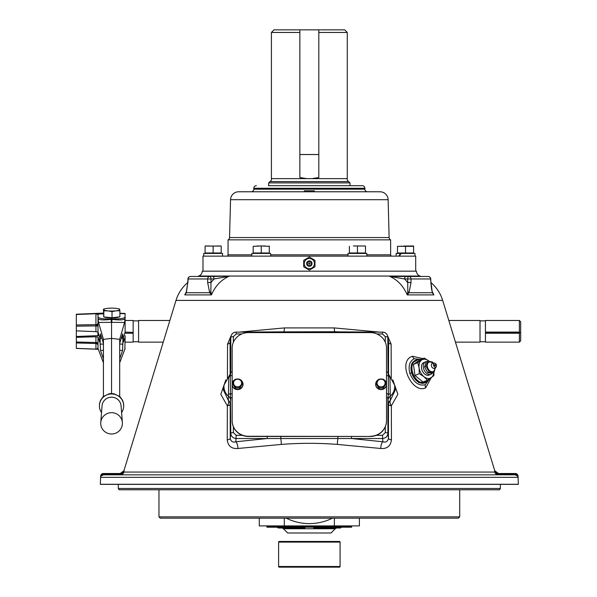 <?xml version="1.0" encoding="UTF-8"?>
<svg xmlns="http://www.w3.org/2000/svg" width="597" height="597" viewBox="0 0 597 597"><rect width="100%" height="100%" fill="white"/><g stroke="black" fill="none" stroke-linecap="round" stroke-linejoin="round"><path stroke-width="0.9" d="M370.259 436.265A16.261 15.552 -0 0 0 386.513 420.713L386.513 348.155A16.261 15.552 -0 0 0 370.259 332.604L248.419 332.604A16.261 15.552 -0 0 0 232.166 348.155L232.166 420.713A16.261 15.552 -0 0 0 248.419 436.265L370.259 436.467A16.261 15.552 -0 0 0 386.513 420.915L386.513 384.438A5.418 5.186 180 0 1 381.095 389.617A5.418 5.186 180 0 1 375.677 384.311M241.822 383.722A3.037 2.903 -0 0 0 241.613 383.162L241.606 384.065M235.031 386.005A3.037 2.903 -0 0 0 235.987 386.901M232.166 420.713L232.166 420.915A16.261 15.552 -0 0 0 248.419 436.467L370.259 436.467M232.166 348.357L232.166 384.184A5.418 5.186 180 0 1 235.024 379.61M243.001 384.311A5.418 5.186 180 0 1 237.584 389.617A5.418 5.186 180 0 1 232.166 384.438L232.166 420.915M383.655 379.61A5.418 5.186 180 0 1 386.513 384.184L386.513 348.357M241.785 383.781A3.037 2.903 -0 0 0 241.591 383.326M281.612 528.002A2.56 2.56 0 0 1 283.426 528.755L287.657 532.987L331.022 532.987L335.253 528.755L283.426 528.755M337.066 528.002A2.56 2.56 0 0 0 335.253 528.755M303.925 528.054L305.388 528.755M341.305 527.203L340.506 528.002L314.753 528.054L314.753 526.703M303.925 526.703L303.925 528.002L278.172 528.002L277.374 527.203M313.291 528.755L314.753 528.054M271.404 178.637A2.604 2.604 0 0 1 269.963 181.57L348.715 181.57A2.604 2.604 0 0 1 347.275 178.637L271.404 178.637L271.404 32.454L299.858 32.454M306.903 178.637L299.858 177.563L299.858 154.504L318.82 154.504L318.82 177.563L311.776 178.637M271.404 32.454L274.008 29.85L344.67 29.85L347.275 32.454L347.275 178.637M347.275 32.454L318.82 32.454M299.858 154.548L318.82 154.548M268.665 182.906L269.963 181.6L348.715 181.6L350.014 182.906L268.665 182.906L268.665 185.682M350.014 182.906L350.014 185.682M391.251 378.117L391.132 344.096L387.737 336.104M392.833 379.864L397.871 394.304L391.341 405.833L391.438 439.862C390.654 446.078 387.095 448.951 380.767 448.481L337.38 444.422C318.723 442.952 300.03 442.952 281.299 444.422L237.912 448.481C231.591 448.959 228.032 446.086 227.241 439.862L227.338 405.833L220.815 394.356L225.845 379.864M227.427 378.117L227.547 344.096A5.418 1.881 179.9 0 0 230.076 342.566L230.121 341.917M230.942 336.104L227.547 344.096M238.278 332.193L284.381 327.917L334.298 327.917L380.401 332.193M431.332 377.58L425.698 387.796C412.094 394.527 396.707 361.178 412.445 356.252L422.952 358.603M187.786 282.515A37.939 37.939 0 0 0 175.996 300.403L123.915 470.757L123.952 472.063A3.903 3.895 -90 0 1 120.236 474.824L120.378 473.518L105.751 473.518A2.604 1.336 90 0 0 105.02 473.943L101.371 475.219L100.617 476.719L100.654 475.548L100.348 484.271L518.33 484.271L518.024 475.548L518.084 477.331L517.308 475.219L518.062 476.719M494.57 470.757A3.903 3.895 90 0 0 498.301 473.518L508.457 473.518L498.301 473.518L498.428 473.943A3.903 3.246 -11.7 0 1 494.704 471.817L494.771 470.757L498.502 473.518M430.892 282.515A37.939 37.939 0 0 1 442.683 300.403L494.771 470.757M432.153 291.381L433.915 294.903L407.236 294.903C403.393 285.941 397.386 279.672 389.222 276.098L405.878 276.463A2.604 1.298 90 0 0 404.579 278.971L407.706 282.508L411.034 282.508L409.005 292.724L407.236 294.903L407.803 291.694A2.604 1.366 28.8 0 1 409.005 292.724L432.318 292.724L430.564 278.971L411.005 278.971L411.034 282.508M405.878 276.463L408.975 276.463A2.604 1.298 90 0 0 407.676 278.971L404.579 278.971L393.513 277.008L393.289 276.463L416.475 276.463M186.495 291.694A2.604 1.604 18.4 0 0 186.339 291.993A2.604 1.604 18.4 0 0 186.361 292.724L184.771 294.903L186.525 291.381M202.204 276.463L229.457 276.098C221.256 279.717 215.248 285.985 211.442 294.903L209.674 292.724A2.604 1.366 -28.8 0 1 210.875 291.694L211.442 294.903L184.771 294.903L186.294 292.187M420.96 276.463A37.939 37.939 0 0 0 419.922 276.045L198.756 276.045A37.939 37.939 0 0 0 197.719 276.463M428.139 276.463A2.604 2.604 0 0 1 430.736 278.948L430.564 278.971A2.604 2.425 90 0 0 428.139 276.463L408.975 276.463A2.604 2.03 90 0 1 411.005 278.971L407.676 278.971L407.803 291.694M419.922 276.045A5.418 5.418 0 0 1 416.437 271.172L202.241 271.172L416.437 271.172M198.756 276.045A5.418 5.418 0 0 0 202.241 271.172M106.087 473.943L106.087 473.518M100.774 476.548L100.654 475.548L103.266 473.518A2.604 2.575 90 0 0 100.699 476.033M100.348 484.271A2.604 2.604 0 0 0 100.348 484.361L518.33 484.361A2.604 2.604 0 0 0 518.33 484.271M118.318 484.361L118.318 488.48L500.361 488.48L500.361 484.361M500.361 488.48L499.607 489.779L119.072 489.779L118.318 488.48M429.676 378.699L425.221 384.752C418.684 386.162 413.564 382.356 409.848 373.319C408.117 366.08 409.557 361.23 414.169 358.76L421.064 359.424M418.37 359.566L411.93 363.08L411.572 372.931L418.751 382.677L427.228 381.49M230.494 373.797L230.636 372.7A5.418 5.201 7.2 0 1 230.591 373.326L224.047 385.058L223.442 390.065L228.338 400.4A5.418 3.015 -57.3 0 1 227.338 405.833A5.418 1.806 -0.1 0 0 230.188 404.303A5.418 5.157 6.5 0 0 228.338 400.4L228.733 376.64M232.166 397.505A2.604 0.761 180 0 0 230.778 398.154L230.636 400.393A5.418 5.157 6.5 0 0 228.733 396.453A13.627 13.03 0 0 1 224.047 385.058M233.375 426.81L233.375 432.616L236.188 435.31L235.845 441.773C232.815 442.683 230.949 441.534 230.241 438.332A5.418 1.776 -0.1 0 1 227.241 439.862M267.21 436.467L267.21 438.526L235.845 441.773A5.418 1.963 -97.7 0 1 237.912 448.481M389.945 376.64L390.341 400.4A5.418 5.157 -6.5 0 0 388.49 404.303L387.908 398.154L387.908 433.347C387.557 436.459 385.752 438.183 382.49 438.526L236.188 438.526C232.927 438.183 231.121 436.459 230.778 433.347L230.315 375.752A2.604 0.731 17.4 0 1 232.166 375.804M376.416 435.31L382.49 435.31L385.304 432.616A2.604 0.761 0 0 1 387.908 433.347L388.438 438.332C387.737 441.526 385.871 442.675 382.834 441.773A5.418 1.963 -82.3 0 0 380.767 448.481M388.043 400.393A5.418 5.157 -6.5 0 1 389.945 396.453A13.627 13.03 180 0 0 394.632 385.058L395.236 390.072L390.341 400.4A5.418 3.015 57.3 0 0 391.341 405.833A5.418 1.806 0.1 0 1 388.49 404.303L388.438 438.332A5.418 1.776 -179.9 0 0 391.438 439.862M387.811 336.424L388.043 372.7A5.418 5.201 -7.2 0 0 388.087 373.326L394.632 385.058M391.132 344.096A5.418 1.881 0.1 0 1 388.602 342.566L387.908 337.395A2.604 0.761 180 0 0 385.304 336.663L382.49 333.969L376.908 333.969M382.49 332.216L382.49 332.126C385.311 332.156 387.102 333.693 387.863 336.73L388.602 342.566L388.535 374.737M101.923 475.257L102.691 474.928M102.729 474.913L103.438 474.824M103.684 474.033L105.02 473.943A5.418 2.791 -90 0 1 103.497 474.824L515.181 474.824A5.418 2.791 90 0 1 513.659 473.943L515.398 474.108M516.778 475.272L517.868 476.458M516.405 474.503L516.793 474.764M103.191 473.518L103.774 473.518A2.604 2.56 90 0 0 101.371 475.219A5.418 4.209 -147.7 0 1 101.027 476.093L103.497 474.824M100.595 477.331L518.084 477.331L517.651 476.093L515.181 474.824M517.651 476.093A5.418 4.209 147.7 0 1 517.308 475.219L513.659 473.943L498.428 473.943L498.45 474.824A3.903 3.895 -90 0 1 494.726 472.063L123.952 472.063M508.457 474.824L508.457 473.518L514.905 473.518A2.604 2.56 90 0 1 517.308 475.219M514.905 473.518L515.412 473.518A2.604 2.575 90 0 1 517.98 476.033L518.024 475.548L515.487 473.518M103.774 473.518L120.378 473.518A3.903 3.895 -90 0 0 124.109 470.757M110.221 473.518L110.221 473.943L105.02 473.943M121.527 474.824L112.378 474.824M123.975 471.817A3.903 3.246 11.7 0 1 120.251 473.943L110.221 473.943L110.221 474.824M432.385 292.187L433.915 294.903L432.318 292.724A2.604 1.604 -18.4 0 0 432.34 291.993L432.34 291.993C431.795 290.94 431.31 287.769 430.892 282.485L430.736 278.948M393.513 277.008L389.222 276.098L416.393 276.463M432.34 291.993L432.683 292.814M186.339 291.993L187.786 282.485L186.361 292.724L209.674 292.724L207.644 282.508L210.972 282.508L214.099 278.971A2.604 1.298 -90 0 0 212.801 276.463L229.457 276.098L225.166 277.008L225.39 276.463M225.166 277.008L214.099 278.971L211.002 278.971A2.604 1.298 -90 0 0 209.704 276.463L202.286 276.463M190.54 276.463A2.604 2.604 0 0 0 187.943 278.948L188.115 278.971A2.604 2.425 -90 0 1 190.54 276.463L209.704 276.463A2.604 2.03 -90 0 0 207.674 278.971L211.002 278.971L210.875 291.694M207.644 282.508L207.674 278.971L188.115 278.971L187.965 282.508M236.009 386.572A2.567 2.455 0 0 0 236.569 386.886M386.513 391.117L386.513 378.162M232.166 378.162L232.166 391.117M379.52 386.572A2.567 2.455 0 0 0 380.088 386.886M228.509 377.535A5.418 4.56 -2.4 0 0 230.315 375.752L230.778 372.588L230.778 337.395A2.604 0.761 0 0 1 233.375 336.663L233.375 342.268M236.188 332.216L236.188 333.969L233.375 336.663M230.143 374.737L230.076 342.566L230.867 336.424M230.121 341.909L230.823 336.73C231.576 333.693 233.367 332.156 236.188 332.126L281.232 331.857L271.605 332.126L271.605 332.604M281.18 331.865L334.924 331.731L347.073 332.126L347.073 332.604M337.499 331.865L382.49 332.126L382.49 333.969M390.169 377.535A5.418 4.56 2.4 0 1 388.363 375.752L387.908 372.588A2.604 0.761 180 0 0 386.513 371.938M386.513 393.505A2.604 0.731 17.4 0 1 388.363 394.513L388.363 375.752A2.604 0.731 162.6 0 0 386.513 375.804M386.513 397.505A2.604 0.761 -0 0 1 387.908 398.154L388.363 394.513A5.418 2.142 -1.4 0 1 390.169 393.647M382.49 435.31L382.834 441.773L351.469 438.526L351.469 436.467M233.375 432.616A2.604 0.761 180 0 0 230.778 433.347L230.241 438.332L230.188 404.303L230.636 400.393M232.166 393.505A2.604 0.731 162.6 0 0 230.315 394.513A5.418 2.142 1.4 0 0 228.509 393.647M230.636 372.7L230.778 372.588A2.604 0.761 0 0 1 232.166 371.938M284.381 327.917A5.418 0.881 -92.5 0 1 283.762 331.731L283.836 332.604M334.298 327.917A5.418 0.881 -87.5 0 0 334.924 331.731L334.842 332.604M337.85 436.467L337.939 438.534A5.418 0.776 -87.1 0 0 337.38 444.422M280.829 436.467L280.739 438.534A5.418 0.776 -92.9 0 1 281.299 444.422M318.82 29.85L318.82 154.504M299.858 29.85L299.858 154.504M458.406 518.159L160.272 518.159L158.966 516.86L459.712 516.86L458.406 518.159M158.966 489.779L158.966 516.86M459.712 489.779L459.712 516.86M339.424 567.15L279.254 567.15A0.649 0.649 0 0 1 278.605 566.501L340.074 566.501A0.649 0.649 0 0 1 339.424 567.15M296.545 541.464L279.254 541.464A0.649 0.649 0 0 0 278.605 542.113L278.605 566.501M279.254 541.464L339.424 541.464A0.649 0.649 0 0 1 340.074 542.113L340.074 566.501M339.424 541.464L322.134 541.464M268.419 185.682L362.289 185.682A2.604 2.604 0 0 1 364.894 188.279L364.894 189.174A2.604 2.604 0 0 0 367.491 191.779L350.014 191.779M256.389 185.682A2.604 2.604 0 0 0 253.785 188.279L253.785 189.174L364.894 189.174M268.665 191.779L251.188 191.779A2.604 2.604 0 0 0 253.785 189.174M388.132 199.697L230.546 199.697A8.127 8.127 0 0 1 238.673 191.779L380.005 191.779A8.127 8.127 0 0 1 388.132 199.697L389.125 237.561A2.604 2.604 0 0 0 390.625 239.852L390.625 254.837A1.298 1.298 0 0 0 391.923 256.135M230.546 199.697L229.554 237.561L389.125 237.561M390.625 239.852L228.054 239.852A2.604 2.604 0 0 0 229.554 237.561M228.054 239.852L228.054 254.837L251.822 254.837M226.756 256.135A1.298 1.298 0 0 0 228.054 254.837M415.699 271.038L415.699 256.135L202.98 256.135L202.98 271.038M362.289 185.682L350.26 185.682M519.368 320.477L520.666 321.783L520.666 340.835L519.368 342.133L519.368 333.253L519.883 332.686L519.368 332.074L519.368 320.477L485.436 320.477L485.436 333.253L519.368 333.253M485.436 332.514L519.883 332.514M519.368 332.074L485.436 332.074M455.444 342.133L480.018 342.133L480.018 320.477L448.825 320.477M163.235 342.133L138.579 342.133L138.579 320.477L169.854 320.477M125.109 342.133L133.153 342.133L133.153 320.477L125.109 320.477M124.877 349.185L125.109 337.081L123.392 342.253L123.392 337.387L125.109 332.096L133.153 332.395M97.93 335.783L97.93 331.999M485.436 332.686L519.883 332.686M133.153 332.842L133.153 333.253L124.736 333.253M519.368 342.133L485.436 342.133L485.436 333.253M101.527 412.617A12.141 11.94 -0 0 1 111.564 393.96A12.141 11.94 -0 0 1 121.594 412.617M98.012 345.536A2.172 2.045 0 0 0 95.923 343.491L95.923 336.768L98.012 337.081L99.759 342.29M95.923 331.648L76.334 330.85L76.334 326.171L95.923 325.91A2.172 0.396 180 0 1 98.012 326.29L98.012 332.096L95.923 331.648L95.923 313.664L98.012 314.686L98.065 317.179C99.229 318.5 103.557 319.089 111.049 318.962L112.072 318.962C119.564 319.089 123.892 318.5 125.057 317.179L125.109 313.432L119.893 313.253M95.93 325.649L98.012 325.596L98.012 326.29M76.334 326.171L76.334 314.209L103.445 313.112M111.049 318.962L111.37 322.35L98.55 322.462L98.065 318.537L98.49 319.044C100.535 320.082 104.721 320.186 111.049 319.358L112.072 319.358C118.4 320.186 122.586 320.082 124.631 319.044L125.057 318.537L124.572 322.462L119.691 339.357L119.691 396.423M123.706 405.893L123.706 405.497A12.141 11.94 -0 0 0 122.295 399.915L119.937 396.587L114.034 393.811A12.141 11.94 -0 0 0 112.035 393.572L111.087 393.572A12.141 11.94 -0 0 0 109.087 393.811L103.184 396.587L100.833 399.915A12.141 11.94 -0 0 0 99.423 405.497L99.423 405.893M100.721 423.333A10.843 10.656 -0 0 1 111.564 412.676A10.843 10.656 -0 0 1 122.4 423.333A10.843 10.656 -0 0 1 111.564 433.997A10.843 10.656 -0 0 1 100.721 423.333M119.691 343.409L122.616 333.872L122.945 338.186L122.624 350.446L119.691 358.715M103.43 358.715L100.505 350.454L100.177 344.141L103.43 344.051M97.998 347.745L96.901 349.066L95.99 349.133A2.172 2.045 0 0 0 95.923 349.126L76.334 348.349L76.334 337.32L95.923 336.768M76.334 330.85L76.334 336.492L99.147 335.589M76.334 337.32L76.334 336.492M101.848 338.253L100.177 338.186L100.177 344.141M100.177 338.186L100.505 333.872L103.43 343.409M98.012 337.081L98.012 348.573L103.43 362.76M125.109 348.573L119.691 362.76M122.945 338.186L121.273 338.253M119.691 339.357L111.564 338.38L103.43 339.357L103.43 396.423M124.572 322.462L111.564 322.328L111.564 393.565M111.758 322.35L112.072 318.962M98.55 322.462L103.43 339.357M111.564 318.947L111.564 317.947M95.923 313.664L103.445 313.38M76.334 324.947L95.923 324.686A2.172 1.649 180 0 0 98.012 323.037M76.334 314.5L95.923 313.723A2.172 1.649 180 0 0 96.087 313.716M98.012 317.014L98.012 325.596M99.789 342.253L99.736 337.387L98.012 332.096M125.109 333.253L125.109 317.014M125.109 335.626L125.109 337.081M98.244 349.185L95.923 349.141L95.923 343.491L76.334 342.976M98.266 349.23L95.923 349.141M98.012 343.581A2.172 0.821 0 0 0 95.93 342.76M98.012 342.887A2.172 0.396 0 0 0 95.923 342.506L76.334 341.991M103.445 309.127L103.624 309.649A8.052 1.47 0 0 0 107.908 310.888L112.02 311.612L115.96 310.836A8.052 1.47 0 0 0 119.721 309.537A8.052 1.47 0 0 0 117.49 308.574A8.052 1.47 0 0 0 115.43 308.291A8.052 1.47 0 0 0 107.385 308.35A8.052 1.47 180 0 0 105.856 308.574L103.445 309.127L103.796 316.955L103.796 310.821L107.908 310.888A8.052 1.47 0 0 0 115.96 310.836L119.893 310.709L119.893 316.843L112.02 317.746L103.796 316.955M103.796 310.821L103.624 309.649A8.052 1.47 180 0 1 105.856 308.574M112.02 311.612L112.02 317.746M119.893 310.709L119.542 309.015L117.616 308.604M104.109 316.985A8.052 1.47 0 0 0 111.908 317.947A8.052 1.47 0 0 0 119.378 316.903M332.41 518.159A51.484 51.484 0 0 1 286.269 518.159M267.068 526.554L351.611 526.554L351.611 527.203L267.068 527.203L266.419 525.905M259.277 518.159L259.277 525.905L359.401 525.905L359.401 518.159M334.372 518.159L334.372 525.905M284.306 518.159L284.306 525.905M314.97 263.59L314.97 260.337L309.343 257.083L303.709 260.337L303.709 266.837L309.343 270.09L314.97 266.837L314.97 263.59M314.97 260.337L314.97 266.837M303.709 266.837L303.709 260.337M304.224 263.59A5.119 5.119 0 0 1 309.343 258.471A5.119 5.119 0 0 1 314.455 263.59A5.119 5.119 0 0 1 309.343 268.702A5.119 5.119 0 0 1 304.224 263.59M309.343 261.508A2.082 2.082 0 0 1 311.425 263.59A2.082 2.082 0 0 1 309.343 265.672A2.082 2.082 0 0 1 307.261 263.59A2.082 2.082 0 0 1 309.343 261.508M309.343 260.882L312.052 263.59A2.709 2.709 0 0 0 309.343 260.882A2.709 2.709 0 0 0 306.627 263.59L309.343 260.882M308.671 263.59A0.664 0.664 0 0 1 309.343 262.919A0.664 0.664 0 0 1 310.007 263.59A0.664 0.664 0 0 1 309.343 264.255A0.664 0.664 0 0 1 308.671 263.59M240.143 379.61A5.418 5.186 180 0 1 237.584 389.363A5.418 5.186 180 0 1 232.166 384.184L232.166 384.438A5.418 5.186 180 0 1 232.166 384.311M236.046 379.207A5.418 5.186 180 0 1 239.113 379.207M232.942 383.08L235.263 386.931L239.904 386.931L241.069 384.953A4.022 3.843 180 0 1 234.099 384.953A4.022 3.843 180 0 1 234.099 381.11L232.942 383.08L232.942 384.184L235.263 388.028L235.263 386.931M235.263 388.028L239.904 388.028L239.904 386.931M241.889 383.617L241.598 383.147M239.904 388.028L242.225 384.184L242.225 383.08L241.069 381.11A4.022 3.843 180 0 1 241.069 384.953L242.225 383.08M235.263 379.237L234.099 381.11A4.022 3.843 180 0 1 241.069 381.11L239.904 379.237L235.263 379.237L235.263 379.893M239.904 379.893L239.904 379.237M386.513 384.311A5.418 5.186 180 0 1 386.513 384.438L386.513 384.184A5.418 5.186 180 0 1 381.095 389.363A5.418 5.186 180 0 1 378.535 379.61M379.565 379.207A5.418 5.186 180 0 1 382.632 379.207M376.453 383.08L378.774 386.931L383.416 386.931L384.58 384.953A4.022 3.843 180 0 1 377.617 384.953A4.022 3.843 180 0 1 377.617 381.11L376.453 383.08L376.453 384.184L378.774 388.028L378.774 386.931M378.774 388.028L383.416 388.028L383.416 386.931M385.401 383.617L385.117 383.147M383.416 388.028L385.737 384.184L385.737 383.08L384.58 381.11A4.022 3.843 180 0 1 384.58 384.953L385.737 383.08M378.774 379.237L377.617 381.11A4.022 3.843 180 0 1 384.58 381.11L383.416 379.237L378.774 379.237L378.774 379.893M348.021 256.135L348.029 253.427L366.856 253.427L366.856 256.135M349.387 253.427L349.387 252.994L365.491 252.994L365.491 245.986L353.409 245.986M357.439 252.994L357.439 246.322M349.387 252.994L349.387 246.322M361.469 245.986L365.491 245.986M365.491 253.427L365.491 252.994M304.351 191.779L304.351 190.771L314.328 190.771L314.328 191.779M420.169 359.804A12.194 8.246 66.6 0 0 416.072 360.036A12.194 8.246 66.6 0 0 414.072 375.998A12.194 8.246 66.6 0 0 425.751 382.423A12.194 8.246 66.6 0 0 428.937 379.177M416.072 360.036L415.146 360.439A12.194 8.246 66.6 0 0 413.154 376.401A12.194 8.246 66.6 0 0 424.825 382.826L425.751 382.423M424.012 362.528A6.776 4.582 66.6 0 0 423.721 362.633A6.776 4.582 66.6 0 0 423.176 362.939A6.776 4.582 66.6 0 0 422.4 371.095A6.776 4.582 66.6 0 0 429.101 375.073A6.776 4.582 66.6 0 0 429.37 374.938M424.251 358.043L428.9 361.043A10.082 6.813 -113.4 0 0 421.594 360.058A10.082 6.813 66.6 0 0 419.109 367.871L417.721 362.595L424.251 358.043L419.967 359.894L413.437 364.446L414.997 375.52L423.072 382.043L427.355 380.192L423.922 376.67A10.082 6.813 66.6 0 0 431.228 377.655A10.082 6.813 66.6 0 0 433.78 372.685M429.325 361.409A10.082 6.813 66.6 0 0 428.9 361.043L429.34 361.409M419.273 373.67L419.109 367.871A10.082 6.813 66.6 0 0 423.922 376.67L419.273 373.67L414.997 375.52M433.937 372.498L433.877 375.64L427.355 380.192M417.721 362.595L413.437 364.446M433.168 363.028L432.355 361.939L427.646 361.297L426.042 366.342L429.146 372.013L433.862 372.655L435.467 367.61M427.646 361.297L426.176 361.931L424.571 366.976L426.042 366.342M429.146 372.013L427.683 372.647L424.571 366.976M433.862 372.655L432.392 373.289L427.683 372.647M434.817 368.17A5.119 3.463 -113.4 0 1 432.37 371.73A5.119 3.463 -113.4 0 1 428.176 368.849A5.119 3.463 -113.4 0 1 428.056 362.901A5.119 3.463 -113.4 0 1 432.661 363.2M435.258 365.745A0.664 0.448 -113.4 0 1 434.623 364.588A0.664 0.448 -113.4 0 1 435.258 365.745M435.937 366.983A2.082 1.41 -113.4 0 1 433.773 365.983A2.082 1.41 -113.4 0 1 433.944 363.349A2.082 1.41 -113.4 0 1 435.392 363.506A2.082 1.41 -113.4 0 1 436.459 365.968A2.082 1.41 -113.4 0 1 435.937 366.983A2.709 1.978 55.1 0 1 435.317 367.894A2.709 1.978 55.1 0 1 435.064 368.036M434.526 368.162A2.612 1.769 -113.4 0 1 433.862 368.379A2.612 1.769 -113.4 0 1 431.81 366.909A2.612 1.769 -113.4 0 1 431.862 363.745L431.862 363.745A2.612 1.769 -113.4 0 1 432.027 363.61M433.75 368.431L433.862 368.379A2.709 2.709 0 0 0 436.459 365.968M432.206 373.259A6.761 4.575 -113.4 0 1 431.467 373.961A6.761 4.575 -113.4 0 1 430.922 374.267A6.761 4.575 -113.4 0 1 424.236 370.297A6.761 4.575 -113.4 0 1 425.004 362.163A6.761 4.575 -113.4 0 1 425.557 361.857A6.761 4.575 -113.4 0 1 426.952 361.603M270.657 256.135L270.657 253.427L251.822 253.427L251.822 256.135M222.562 256.135L222.562 253.427L203.719 253.427L203.719 256.135M208.428 253.427L215.577 253.427M414.96 256.135L414.96 253.427L401.139 253.427L399.266 256.135M398.744 256.135L400.527 253.427L396.117 253.427L396.117 256.135M400.527 253.427L401.139 253.427L400.527 253.427M263.374 246.068L269.292 246.322L263.225 246.083M259.299 246.083L253.188 246.322L258.852 246.046M253.188 253.427L253.188 246.322M253.188 252.994L269.292 252.994L269.292 245.986M261.24 252.994L261.24 246.322M257.21 245.986L265.269 245.986M207.219 246.068L218.8 246.046M219.256 246.083L207.069 246.083M205.084 245.986L209.114 245.986M217.166 245.986L221.196 245.986L221.196 252.994L213.136 252.994L213.136 246.322M213.136 252.994L205.084 252.994L205.084 246.322M405.542 252.994L405.542 246.322L397.483 246.322L397.483 252.994L413.594 252.994L413.594 246.322L405.542 246.322L413.594 245.986L403.408 246.068M403.557 246.083L405.542 246.322M401.512 245.986C396.236 245.986 396.236 245.986 401.512 245.986M304.955 527.203L304.955 528.681M313.723 528.681L313.723 527.203M236.188 435.31L242.263 435.31M442.683 300.403L175.996 300.403M412.445 356.252A5.418 3.888 -110.2 0 0 414.169 358.76M425.698 387.796A5.418 4.082 69.8 0 1 425.221 384.752M411.572 372.931L409.848 373.319M388.043 372.7L388.184 373.797M512.927 473.518A2.604 1.336 90 0 1 513.659 473.943M385.304 432.616L385.304 426.81M385.304 342.268L385.304 336.663M241.77 333.969L236.188 333.969M340.074 542.113L278.605 542.113M364.894 188.279L253.785 188.279M270.657 254.837L348.021 254.837M366.856 254.837L390.625 254.837M98.012 344.521A2.172 1.41 0 0 0 95.93 343.111M125.109 313.731L119.893 313.552M98.012 324.514A2.172 0.724 0 0 1 95.93 325.238M98.49 319.044A2.604 2.47 -55.9 0 1 98.229 320.201M124.631 319.044A2.604 2.47 -124.1 0 0 124.892 320.201M100.751 422.519L102.05 405.885A9.537 9.38 -0 0 1 121.072 405.885L122.37 422.519M122.616 350.454L119.691 350.372M103.43 350.372L100.505 350.454M119.691 344.051L122.945 344.141M125.057 317.179L125.057 318.537M98.065 318.537L98.065 317.179M103.445 313.865L97.065 314.074M122.945 337.402L121.519 337.454M123.915 470.757L120.176 473.518M185.965 292.873L186.286 292.254M187.786 282.485L187.943 278.948M485.436 341.76L480.018 341.76M138.579 341.76L133.153 341.76M138.579 320.858L133.153 320.858M485.436 320.858L480.018 320.858M76.334 348.424L98.289 349.297M103.617 316.082L103.617 316.477M351.611 526.554L352.267 525.905M306.627 263.59A2.709 2.709 0 0 0 309.343 266.299A2.709 2.709 0 0 0 312.052 263.59M431.765 363.797L431.862 363.745A2.709 2.709 0 0 1 435.392 363.506M435.422 365.424A0.866 0.866 0 0 0 435.086 364.633M428.81 375.177L430.922 374.267M423.445 362.775L425.557 361.857M269.292 253.427L269.292 252.994"/></g></svg>
